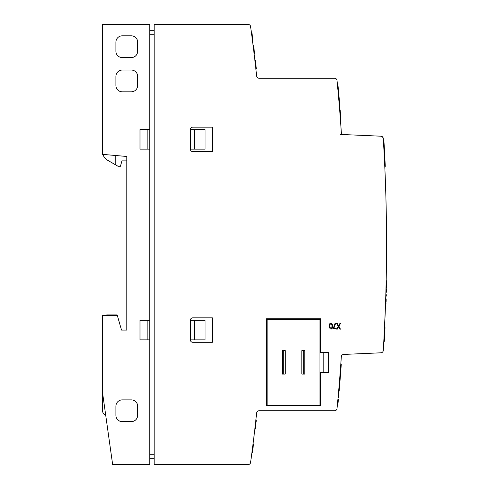 <?xml version="1.0" encoding="UTF-8"?>
<svg xmlns="http://www.w3.org/2000/svg" width="489" height="489" viewBox="0 0 489 489"><rect width="100%" height="100%" fill="white"/><g stroke="black" fill="none" stroke-linecap="round" stroke-linejoin="round"><path stroke-width="0.73" d="M126.785 330.075L121.51 330.075L126.798 330.075L126.798 156.48L102.335 154.341L102.335 24.45L149.768 24.45L149.768 129.585L139.988 129.585L139.988 149.145L149.768 149.145L149.768 320.295L139.988 320.295L139.988 339.855L149.768 339.855L149.768 464.55L112.647 464.55L149.768 464.55M126.798 330.075L121.51 330.075L117.305 315.405L102.335 315.405L102.335 391.2L112.647 464.55M115.905 42.176L115.905 51.223A6.357 6.357 0 0 0 122.262 57.58L131.309 57.58A6.357 6.357 0 0 0 137.666 51.223L137.666 42.176A6.357 6.357 0 0 0 131.309 35.819L122.262 35.819A6.357 6.357 0 0 0 115.905 42.176M115.905 76.406L115.905 85.453A6.357 6.357 0 0 0 122.262 91.81L131.309 91.81A6.357 6.357 0 0 0 137.666 85.453L137.666 76.406A6.357 6.357 0 0 0 131.309 70.049L122.262 70.049A6.357 6.357 0 0 0 115.905 76.406M122.262 421.64A6.357 6.357 0 0 1 115.905 415.283L115.905 406.237A6.357 6.357 0 0 1 122.262 399.88L131.309 399.88A6.357 6.357 0 0 1 137.666 406.237L137.666 415.283A6.357 6.357 0 0 1 131.309 421.64L122.262 421.64M194.512 320.295L205.044 320.295L205.044 339.855L194.512 339.855L194.512 320.295L190.6 320.295L190.6 339.855L194.512 339.855M194.512 129.585L205.044 129.585L205.044 149.145L194.512 149.145L194.512 129.585L190.6 129.585L190.6 149.145L194.512 149.145M380.943 136.199L343.645 134.573A2.445 2.445 0 0 1 341.316 132.293A1673.602 1673.602 0 0 0 337.019 80.447A2.445 2.445 0 0 0 334.586 78.24L259.06 78.24A2.445 2.445 137.7 0 1 256.633 76.052A1594.14 1594.14 0 0 0 250.588 26.559A2.445 2.445 0 0 0 248.167 24.45L154.169 24.45L154.169 464.55L248.167 464.55A2.445 2.445 0 0 0 250.588 462.441A1594.14 1594.14 0 0 0 256.633 412.948A2.445 2.445 0 0 1 259.06 410.76L334.586 410.76A2.445 2.445 0 0 0 337.019 408.553A1673.602 1673.602 0 0 0 341.316 356.707A2.445 2.445 0 0 1 343.645 354.427L380.943 352.801A2.445 2.445 0 0 0 383.278 350.509A1715.167 1715.167 0 0 0 383.278 138.491A2.445 2.445 0 0 0 380.943 136.199L382.551 136.896L383.278 138.491M102.959 154.396A9.78 9.78 0 0 0 107.47 160.166L118.026 166.26L120.471 166.26L121.908 160.881L126.798 160.881M385.326 309.537L385.399 307.465M383.749 342.544L385.314 309.781M383.425 348.119L383.541 346.2M384.647 325.429L385.173 313.327M385.418 306.964L385.369 308.339M255.337 424.721L255.295 425.088M255.35 424.611L255.337 424.696C256.737 412.093 256.737 412.093 255.337 424.696C256.737 412.093 256.737 412.093 255.337 424.696C256.737 412.093 256.737 412.093 255.337 424.696C256.737 412.093 256.737 412.093 255.337 424.696C256.737 412.093 256.737 412.093 255.337 424.696L255.35 424.611M256.095 417.893L256.407 415.057M340.478 134.432L343.645 134.573A2.445 2.445 0 0 1 341.316 132.293M340.772 124.512L340.974 127.384M339.708 110.538L340.197 110.545A1674.091 1674.091 0 0 1 340.21 110.691L339.696 110.386M340.265 117.605C339.274 104.994 339.274 104.994 340.265 117.605M256.108 71.211L256.419 74.084L256.108 71.205M254.207 54.634L254.292 55.343M254.506 57.14L254.402 56.247M254.194 54.523L254.537 57.39M254.531 57.341L254.494 57.036M255.337 64.303C253.87 51.7 253.87 51.7 255.337 64.303M266.584 318.767L266.584 405.87L320.491 405.87L320.491 372.251L328.62 372.251L328.62 352.447L320.491 352.447L320.491 318.767L266.584 318.767M190.355 320.295L190.355 339.855A2.445 2.445 0 0 0 192.8 342.3L212.36 342.3L212.36 317.85L192.8 317.85A2.445 2.445 0 0 0 190.355 320.295M190.355 129.585L190.355 149.145A2.445 2.445 0 0 0 192.8 151.59L212.36 151.59L212.36 127.14L192.8 127.14A2.445 2.445 0 0 0 190.355 129.585M384.501 337.868L384.476 338.309M384.629 335.521L384.782 337.868M384.678 334.574L384.782 335.521M384.702 334.115L384.782 334.574M384.757 333.046L384.782 334.115M384.629 325.79L384.782 327.673M384.782 332.557L384.782 333.046M149.768 458.682L154.169 458.682M149.768 129.585L149.768 149.145M149.768 320.295L149.768 339.855M149.781 30.318L154.169 30.318M117.201 315.405L117.06 314.916L115.783 314.916L115.783 315.405M115.783 314.916L107.47 314.916A4.89 4.89 0 0 0 105.343 315.405M102.58 392.942L102.58 410.76A4.89 4.89 0 0 0 105.728 415.326M115.795 155.52L115.795 164.976M147.867 320.295L147.867 339.855M147.867 149.145L147.867 129.585M319.94 372.19L323.785 372.19L323.785 352.569L319.94 352.569M338.082 397.404L338.571 397.404L338.7 396.011L338.205 396.011M338.205 396.023L338.694 396.035L338.205 396.035M338.064 397.6L338.571 397.404M338.639 396.677L338.15 396.677L338.626 396.787M337.575 402.826L338.064 402.826L338.192 401.463A1674.091 1674.091 0 0 0 338.4 399.275L338.168 401.707M337.563 402.96L338.088 402.563M337.416 404.452L337.911 404.452L338.015 403.37M383.565 143.222L384.054 143.222L383.565 143.21L384.024 151.327L384.513 151.327L384.067 143.399L383.987 142.158L383.498 142.158L383.565 143.222L384.079 143.632M384.372 331.004L384.861 331.004L384.947 329.274M383.822 341.359L384.323 341.077L384.861 331.004M256.114 422.166A1594.629 1594.629 0 0 0 256.12 422.148A1594.629 1594.629 0 0 0 256.285 420.674L255.802 420.546M254.836 429.049L255.331 429.049L254.83 429.128M340.057 114.915L340.387 119.273L340.876 119.273A1674.091 1674.091 0 0 1 340.888 119.438L340.399 119.438M340.228 117.152L340.099 115.502M340.381 119.145L340.87 119.145L340.754 117.611M340.582 115.361L340.546 114.915M252.697 450.4L252.605 451.084M252.96 448.358A1594.629 1594.629 0 0 0 253.002 448.046L252.96 448.358C253.626 443.138 253.626 443.144 252.96 448.37C252.342 453.126 252.342 453.126 252.96 448.358L252.471 448.358M253.033 443.933L253.491 444.201M253.296 445.76L253.241 446.188M253.339 445.406L253.18 446.622M256.212 67.702L256.065 66.363L256.212 67.702M255.35 60.135L254.861 60.135A1594.14 1594.14 0 0 1 255.802 68.411L256.291 68.411A1594.629 1594.629 0 0 0 255.35 60.135L254.842 60.006M337.196 323.29L336.573 323.29L338.26 326.322L336.713 329.158L337.282 329.158L338.584 326.707L339.861 329.158L340.442 329.158L338.956 326.322L340.558 323.29L339.989 323.284L338.614 325.974L337.196 323.29M339.721 110.691L340.222 110.82L340.155 109.988M340.876 119.273L340.864 119.096A1674.091 1674.091 0 0 0 340.222 110.82M340.472 113.961L340.533 114.762L340.472 113.961M384.024 151.327L384.513 151.327M386.634 282.153L386.616 282.856M385.937 290.558L385.919 291.242L386.408 291.242A1715.657 1715.657 0 0 1 386.389 291.933L385.9 291.994M384.03 151.48A1715.167 1715.167 0 0 1 384.415 158.839L384.904 158.839A1715.657 1715.657 0 0 0 384.519 151.48M385.106 158.949L384.421 158.949A1715.167 1715.167 0 0 1 384.458 159.689L384.947 159.689A1715.657 1715.657 0 0 0 384.91 158.949L384.421 158.888M384.458 159.622L384.751 165.899M385.283 166.816L384.794 166.816L385.283 166.816M385.265 166.291L384.947 159.689M384.69 164.457L384.647 163.595M252.85 39.768L252.22 34.957M251.664 34.493L252.434 40.391L252.923 40.336L252.428 40.342A1594.14 1594.14 0 0 0 251.707 34.811A1594.14 1594.14 0 0 0 251.627 34.23L251.67 34.56M251.334 32.029A1594.14 1594.14 0 0 1 251.627 34.23L252.122 34.23A1594.629 1594.629 0 0 0 251.829 32.029L251.322 31.968L251.829 32.029L251.902 32.616L251.413 32.635M252.923 40.342A1594.629 1594.629 0 0 0 252.196 34.811L251.707 34.811M252.196 34.811A1594.629 1594.629 0 0 0 252.122 34.23M384.702 164.805L384.733 165.398M384.739 165.624L384.757 165.979M385.705 298.553L385.754 296.945M385.766 296.536L385.79 295.845M385.803 295.399L386.292 295.399L386.31 294.806L386.286 295.631M386.151 299.812L386.108 301.224M385.693 298.95L386.182 298.95C386.334 293.901 386.334 293.901 386.182 298.95A1715.657 1715.657 0 0 1 386.176 299.072L386.169 299.237M385.57 302.636L386.053 302.832M386.176 299.072C386.01 304.152 386.01 304.152 386.176 299.072L385.687 299.072M386.304 295.02L385.821 294.812L385.784 295.973M384.794 156.614L384.764 156.083M256.126 66.926L256.065 66.363M385.919 291.242L385.992 288.473M386.634 282.177L386.622 282.752A1715.657 1715.657 0 0 0 386.634 282.177M338.516 397.991L338.559 397.545M255.374 428.639A1594.629 1594.629 0 0 0 255.399 428.456L255.558 427.105M255.447 428.046A1594.629 1594.629 0 0 0 255.564 427.05M255.594 426.744A1594.629 1594.629 0 0 0 255.771 425.204L255.521 427.374M386.622 282.593L386.634 282.086M386.389 292.012L386.408 291.242A1715.657 1715.657 0 0 0 386.463 289.109M254.622 53.986L254.139 54.083M253.748 46.865L254.237 50.801L253.748 46.865M253.522 443.951L253.027 443.957M251.639 34.328L251.572 33.808M252.397 36.339L252.293 35.52M252.483 36.981L252.324 35.776M251.982 33.179L252.495 37.066M386.108 283.797A1715.167 1715.167 0 0 1 386.096 284.323M386.09 284.512A1715.167 1715.167 0 0 1 386.029 286.982M385.821 294.726L386.31 294.726L386.273 295.882M385.546 303.308L386.035 303.308L385.552 303.229M384.904 330.167L384.953 329.189M384.537 327.716L385.02 327.874A1715.657 1715.657 0 0 1 384.941 329.39L384.44 329.696M384.427 339.28L384.311 341.353L383.822 341.334L384.311 341.334M384.488 338.15L384.507 337.801M340.809 118.387L340.711 117.048M340.222 117.048L340.32 118.387M339.733 110.82A1673.602 1673.602 0 0 1 340.375 119.096L340.864 119.096M251.413 32.616L251.48 33.118M252.122 37.995L252.226 38.772M386.451 289.763L386.438 290.069M254.506 53.008L253.712 46.577A1594.629 1594.629 0 0 0 253.681 46.296A1594.629 1594.629 0 0 0 253.608 45.721L253.113 45.721A1594.14 1594.14 0 0 1 253.186 46.296A1594.14 1594.14 0 0 1 253.223 46.577L253.895 52.017M253.681 46.296L253.186 46.296M254.476 52.745A1594.629 1594.629 0 0 0 254.39 52.072A1594.629 1594.629 0 0 0 253.712 46.577L253.223 46.577A1594.14 1594.14 0 0 1 253.98 52.745M253.932 52.347L254.139 54.071M254.072 53.49L254.567 53.503M253.828 51.492L253.583 49.481M385.968 289.47L385.986 288.651M386.542 286.041L386.499 287.813M384.929 329.757L385.032 327.661L384.537 327.673L385.032 327.673M340.784 364.305L341.273 364.305A1674.091 1674.091 0 0 1 339.128 391.2L338.639 391.2M383.62 144.176L383.645 144.585M383.92 149.389L383.944 149.891M383.975 150.38L383.993 150.74M383.981 150.563L384.476 150.594L383.981 150.594M384.061 143.295L384.085 143.778L383.578 143.418M384.501 151.144L384.012 151.144L384.488 150.814M383.627 144.322L383.676 145.086M383.767 146.676L383.792 147.116M383.816 147.586L383.853 148.222M383.883 148.735L383.914 149.322M253.608 45.721A1594.629 1594.629 0 0 0 253.608 45.709L253.113 45.709A1594.14 1594.14 0 0 1 253.113 45.721M337.447 84.878L338.241 93.399L338.736 93.399L337.942 84.878L337.447 84.878M255.747 425.448L255.808 424.892C255.221 429.978 255.221 429.978 255.808 424.892A1594.629 1594.629 0 0 0 255.82 424.77C256.303 420.503 256.303 420.503 255.82 424.77C256.303 420.503 256.303 420.503 255.82 424.77C256.395 419.703 256.395 419.703 255.82 424.77L255.356 424.77M255.796 420.632L256.285 420.632L256.242 421.041M254.903 428.456L255.386 428.56M386.041 286.462L385.998 288.308M386.591 283.913L386.597 283.577M386.622 282.752L386.548 285.839M386.542 286.083L386.487 288.265M386.567 285.081L386.579 284.512M386.542 286.004L386.536 286.371M385.986 288.754L385.974 289.115M386.634 282.074L386.665 280.753L386.176 280.753L386.102 284.036M251.945 452.38L252.434 452.392L251.945 452.38M384.935 159.414L384.482 150.759M383.596 143.784L384.085 143.784M339.647 103.802L339.439 101.37M339.219 98.827L339.843 106.18A1674.091 1674.091 0 0 0 339.134 97.867L339.128 97.812A1674.091 1674.091 180 0 0 338.999 96.357L338.865 94.866A1674.091 1674.091 0 0 0 338.822 94.377L338.694 92.91M338.376 94.866A1673.602 1673.602 -0 0 1 338.492 96.125L338.987 96.186M338.492 96.186L338.993 96.241L339.892 106.724L339.164 98.185M338.431 95.441L339.397 106.724L339.892 106.724L339.397 106.724M383.718 145.893L383.877 148.717M383.926 149.567L383.975 150.416M384.378 148.864L384.25 146.572M383.572 143.399L384.067 143.399M384.012 151.113L384.501 151.113M333.29 328.419L333.29 328.938L336.224 328.938L336.224 328.498L333.798 328.498L335.656 323.272L335.081 323.272L333.29 328.419M338.07 91.467L338.027 91.04M338.266 93.607L338.302 94.016M338.467 95.85L338.553 96.828M339.219 98.87L339.189 98.521M338.492 96.125L338.981 96.125A1674.091 1674.091 180 0 0 338.865 94.866M338.51 96.357A1673.602 1673.602 -0 0 1 338.639 97.812L338.51 96.357M339.262 99.359L338.999 96.357M338.981 96.125L338.681 92.824M338.217 93.075L338.315 94.163M386.267 296.132L386.292 295.405M386.072 302.208A1715.657 1715.657 0 0 0 386.102 301.456M338.211 401.28L337.703 401.463M338.522 397.918A1674.091 1674.091 0 0 0 338.553 397.612M338.651 396.536L338.694 396.066M337.386 404.806L337.893 404.647L337.398 404.647M338.309 394.904L338.798 394.904L338.694 396.035M256.291 68.411L255.82 68.588M331.56 328.363C329.886 328.223 329.476 326.707 330.332 323.81C332.013 323.95 332.422 325.472 331.56 328.363M329.653 323.92C328.486 327.954 330.857 330.552 332.245 328.253C333.406 324.207 331.035 321.628 329.653 323.92M385.9 291.933L386.383 292.22L385.888 292.41M338.645 97.867L338.645 97.867A1673.602 1673.602 0 0 1 339.354 106.18L339.354 106.18M338.529 96.596L338.639 97.812M385.045 161.688L385.014 161.058M384.531 161.205L384.568 161.975M384.586 162.281L384.647 163.571M267.128 405.381L267.128 319.317L319.94 319.317L319.94 405.381L267.128 405.381M282.287 374.085L285.221 374.085L285.221 350.613L282.287 350.613L282.287 374.085M301.847 374.085L304.781 374.085L304.781 350.613L301.847 350.613L301.847 374.085M303.314 374.085L303.314 350.613M283.754 374.085L283.754 350.613M149.768 454.77L154.169 454.77M149.768 34.23L154.169 34.23M337.905 399.275L338.4 399.275M255.808 424.892L255.319 424.892M338.645 396.61L338.15 396.61L338.645 396.597M253.449 444.519L252.954 444.532L253.449 444.544M340.155 109.958L339.659 109.958M385.98 291.988L386.457 291.988M384.764 166.095L385.253 166.095M340.766 117.8L340.277 117.8M340.809 118.381L340.32 118.381M385.974 292.012L386.463 292.012M252.856 39.835L252.361 39.835L252.856 39.811M251.896 32.561L251.401 32.561M384.66 163.882L385.149 163.882M252.929 40.391L252.434 40.391M252.85 39.798L252.361 39.798L252.85 39.798M386.09 282.086L386.579 282.086M383.565 143.234L384.054 143.234M384.415 158.839L384.904 158.839M384.47 159.555L384.959 159.555M386.065 289.109L386.554 289.109M340.766 114.707L340.038 114.707L340.766 114.707M340.809 118.338L340.32 118.338M340.21 110.612L339.714 110.612M340.167 110.013L339.672 110.013M385.711 299.72L386.2 299.72M385.766 294.812L386.255 294.812M385.693 300.307L386.182 300.307M338.694 396.078L338.205 396.078"/></g></svg>
